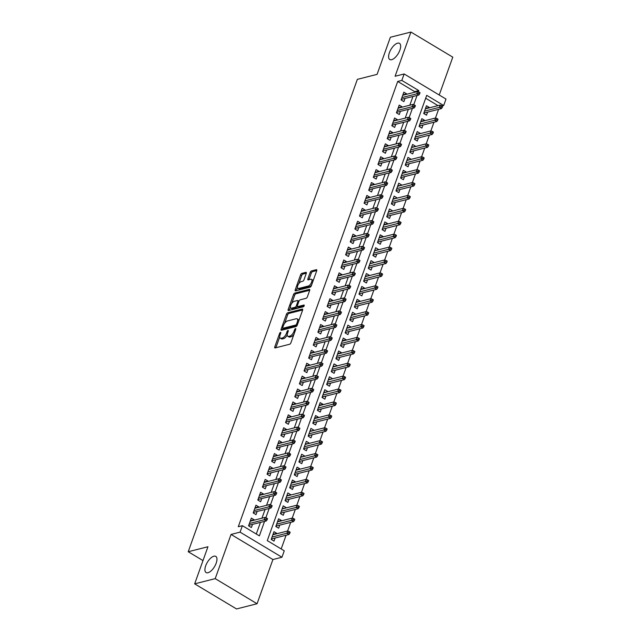 <?xml version="1.0" encoding="UTF-8"?>
<svg xmlns="http://www.w3.org/2000/svg" width="641" height="641" viewBox="0 0 641 641"><rect width="100%" height="100%" fill="white"/><g stroke="black" fill="none" stroke-linecap="round" stroke-linejoin="round"><path stroke-width="0.96" d="M280.494 332.375A1.01 0.449 -59.1 0 0 279.612 333.408L274.789 346.861A1.442 0.641 -59.1 0 0 274.853 347.903A1.442 0.641 -59.1 0 0 275.141 347.927L289.668 344.249A1.442 0.641 -59.1 0 0 290.926 342.775L295.749 329.314A1.01 0.449 -59.1 0 0 295.701 328.593A1.01 0.449 -59.1 0 0 295.501 328.569A1.01 0.449 -59.1 0 0 294.62 329.602L293.995 331.341A4.623 2.059 -59.1 0 1 289.964 336.052L288.754 336.357A4.623 2.059 -59.1 0 1 287.825 336.269A4.623 2.059 -59.1 0 1 287.617 332.959L288.242 331.213A1.01 0.449 -59.1 0 0 288.202 330.492A1.01 0.449 -59.1 0 0 287.993 330.476A1.01 0.449 -59.1 0 0 287.112 331.501L286.495 333.248A4.623 2.059 -59.1 0 1 282.457 337.951L281.247 338.264A4.623 2.059 -59.1 0 1 280.317 338.176A4.623 2.059 -59.1 0 1 280.117 334.858L280.742 333.12A1.01 0.449 -59.1 0 0 280.694 332.391A1.01 0.449 -59.1 0 0 280.494 332.375M391.675 59.693A9.431 4.191 -59.1 0 0 399.159 51.857A9.431 4.191 -59.1 0 0 399.479 43.348A9.431 4.191 -59.1 0 0 397.588 43.171A9.431 4.191 -59.1 0 0 390.105 51.016A9.431 4.191 -59.1 0 0 389.784 59.517A9.431 4.191 -59.1 0 0 391.675 59.693M207.988 572.725A9.431 4.191 -59.1 0 0 215.472 564.881A9.431 4.191 -59.1 0 0 215.793 556.38A9.431 4.191 -59.1 0 0 213.902 556.204A9.431 4.191 -59.1 0 0 206.418 564.04A9.431 4.191 -59.1 0 0 206.098 572.549A9.431 4.191 -59.1 0 0 207.988 572.725M306.27 273.403A1.442 0.641 -59.1 0 0 306.206 272.369A1.442 0.641 -59.1 0 0 305.917 272.337L301.839 273.37A1.442 0.641 -59.1 0 0 300.581 274.845L295.229 289.796A1.442 0.641 -59.1 0 0 295.293 290.83A1.442 0.641 -59.1 0 0 295.581 290.854L310.1 287.176A1.442 0.641 -59.1 0 0 311.366 285.702L316.718 270.75A1.442 0.641 -59.1 0 0 316.654 269.717A1.442 0.641 -59.1 0 0 316.366 269.693L311.438 270.943A1.442 0.641 -59.1 0 0 310.18 272.409L307.888 278.811A1.442 0.641 -59.1 0 0 307.952 279.845A1.442 0.641 -59.1 0 0 308.241 279.869L310.685 279.252A3.87 1.723 -59.1 0 1 311.462 279.324A3.87 1.723 -59.1 0 1 311.326 282.817A3.87 1.723 -59.1 0 1 308.257 286.03L298.698 288.45A3.87 1.723 -59.1 0 1 297.921 288.378A3.87 1.723 -59.1 0 1 298.049 284.892A3.87 1.723 -59.1 0 1 301.126 281.679L302.712 281.271A1.442 0.641 -59.1 0 0 303.978 279.796L306.27 273.403M414.447 92.296L414.687 91.631L397.708 81.455L401.819 80.413L404.134 73.963L446 99.067L443.684 105.517L426.714 95.341L267.281 540.611L284.259 550.795L281.944 557.245L240.079 532.142L242.394 525.684L259.365 535.868L264.541 521.397M194.664 583.847L215.208 578.639L257.073 603.742L236.529 608.95L194.664 583.847L207.948 546.741L188.222 551.741L357.349 79.364L377.084 74.364L390.369 37.258L410.921 32.05L395.088 76.255L404.134 73.963M257.073 603.742L272.906 559.537L231.04 534.434L215.208 578.639M231.04 534.434L240.079 532.142M397.708 81.455L238.284 526.726L242.394 525.684M287.729 312.776A1.442 0.641 -59.1 0 0 286.471 314.242L281.119 329.194A1.442 0.641 -59.1 0 0 281.183 330.227A1.442 0.641 -59.1 0 0 281.471 330.251L295.998 326.573A1.442 0.641 -59.1 0 0 297.256 325.099L302.608 310.156A1.442 0.641 -59.1 0 0 302.544 309.114A1.442 0.641 -59.1 0 0 302.256 309.09L287.729 312.776L288.867 313.449A1.442 0.641 -59.1 0 0 287.601 314.923L284.548 323.457M288.17 309.491L293.522 294.548A1.442 0.641 -59.1 0 1 294.788 293.073L309.307 289.387A1.442 0.641 -59.1 0 1 309.603 289.42A1.442 0.641 -59.1 0 1 309.659 290.453L307.376 296.855A1.442 0.641 -59.1 0 1 306.11 298.321L300.22 299.812A1.442 0.641 -59.1 0 0 298.962 301.286L297.44 305.533A1.442 0.641 -59.1 0 0 297.504 306.566A1.442 0.641 -59.1 0 0 297.793 306.59L303.93 305.036A1.01 0.449 -59.1 0 1 304.13 305.06A1.01 0.449 -59.1 0 1 304.098 305.973A1.01 0.449 -59.1 0 1 303.289 306.815L288.522 310.556A1.442 0.641 -59.1 0 1 288.234 310.524A1.442 0.641 -59.1 0 1 288.17 309.491L289.307 310.172L290.421 307.047M439.229 95.004L452.778 57.153L410.921 32.05M429.141 107.88L429.294 107.448L425.512 108.409M429.294 107.448L426.465 105.757L423.693 113.497L426.521 115.196L427.627 112.111M424.518 120.788L424.671 120.356L420.897 121.317M424.671 120.356L421.842 118.657L419.07 126.405L421.898 128.104L423.004 125.019M419.895 133.689L416.273 134.217M420.047 133.264L417.219 131.565L414.447 139.313L417.275 141.004L418.381 137.927M415.28 146.597L411.65 147.126M415.432 146.172L412.604 144.473L409.831 152.213L412.66 153.912L413.757 150.835M410.657 159.505L407.027 160.034M410.809 159.08L407.98 157.382L405.208 165.122L408.037 166.82L409.142 163.735M406.033 172.413L406.186 171.98L402.412 172.942M406.186 171.98L403.357 170.29L400.585 178.03L403.413 179.728L404.519 176.644M401.41 185.313L397.789 185.85M401.57 184.888L398.734 183.19L395.962 190.938L398.79 192.637L399.896 189.552M396.795 198.221L393.165 198.75M396.947 197.797L394.119 196.098L391.347 203.846L394.175 205.537L395.273 202.46M392.172 211.129L388.542 211.658M392.324 210.705L389.496 209.006L386.723 216.746L389.552 218.445L390.657 215.36M387.549 224.038L387.701 223.605L383.927 224.566M387.701 223.605L384.872 221.914L382.1 229.654L384.929 231.353L386.034 228.268M382.925 236.946L383.086 236.513L379.304 237.474M383.086 236.513L380.249 234.822L377.477 242.562L380.305 244.261L381.411 241.176M378.31 249.846L374.681 250.383M378.462 249.421L375.634 247.722L372.862 255.471L375.69 257.161L376.788 254.084M373.687 262.754L370.057 263.283M373.839 262.329L371.011 260.631L368.238 268.379L371.067 270.069L372.173 266.993M369.064 275.662L365.442 276.191M369.216 275.237L366.388 273.539L363.615 281.279L366.444 282.977L367.549 279.893M364.441 288.57L364.601 288.138L360.819 289.099M364.601 288.138L361.772 286.447L358.992 294.187L361.828 295.886L362.926 292.801M359.825 301.478L359.978 301.046L356.196 302.007M359.978 301.046L357.149 299.347L354.377 307.095L357.205 308.794L358.303 305.709M355.202 314.378L351.572 314.907M355.354 313.954L352.526 312.255L349.754 320.003L352.582 321.694L353.688 318.617M350.579 327.287L346.957 327.815M350.731 326.862L347.903 325.163L345.13 332.903L347.959 334.602L349.065 331.525M345.956 340.195L346.116 339.762L342.334 340.724M346.116 339.762L343.288 338.071L340.507 345.811L343.344 347.51L344.441 344.425M341.341 353.103L341.493 352.67L337.711 353.632M341.493 352.67L338.664 350.98L335.892 358.72L338.72 360.418L339.818 357.333M336.717 366.003L333.088 366.54M336.87 365.578L334.041 363.88L331.269 371.628L334.097 373.326L335.203 370.242M332.094 378.911L328.472 379.44M332.246 378.486L329.418 376.788L326.646 384.536L329.474 386.227L330.58 383.15M327.471 391.819L323.849 392.348M327.631 391.395L324.803 389.696L322.03 397.436L324.859 399.135L325.957 396.05M322.856 404.727L323.008 404.295L319.226 405.256M323.008 404.295L320.18 402.604L317.407 410.344L320.236 412.043L321.341 408.958M318.232 417.636L318.385 417.203L314.603 418.164M318.385 417.203L315.556 415.512L312.784 423.252L315.612 424.951L316.718 421.866M313.609 430.536L309.988 431.072M313.761 430.111L310.933 428.412L308.161 436.16L310.989 437.851L312.095 434.774M308.986 443.444L305.364 443.973M309.146 443.019L306.318 441.32L303.546 449.069L306.374 450.759L307.472 447.682M304.371 456.352L300.741 456.881M304.523 455.927L301.695 454.229L298.922 461.969L301.751 463.667L302.856 460.583M299.748 469.26L299.9 468.827L296.118 469.789M299.9 468.827L297.071 467.137L294.299 474.877L297.128 476.575L298.233 473.491M295.124 482.168L295.277 481.736L291.503 482.697M295.277 481.736L292.448 480.037L289.676 487.785L292.504 489.484L293.61 486.399M290.509 495.068L286.88 495.597M290.661 494.644L287.833 492.945L285.061 500.693L287.889 502.384L288.987 499.307M285.886 507.976L282.256 508.505M286.038 507.552L283.21 505.853L280.438 513.593L283.266 515.292L284.372 512.215M281.263 520.885L281.415 520.452L277.641 521.413M281.415 520.452L278.587 518.761L275.814 526.501L278.643 528.2L279.748 525.115M254.012 520.22L254.165 519.795L251.336 518.096L248.564 525.836L251.392 527.535L252.498 524.458M258.635 507.311L258.788 506.887L255.959 505.188L253.187 512.936L256.015 514.627L257.121 511.55M263.251 494.411L263.411 493.979L260.583 492.28L257.81 500.028L260.639 501.727L261.736 498.642M267.874 481.503L268.026 481.07L265.198 479.38L262.425 487.12L265.254 488.819L266.36 485.734M272.497 468.595L272.649 468.17L269.821 466.472L267.049 474.212L269.877 475.91L270.983 472.826M277.12 455.687L277.273 455.262L274.444 453.564L271.672 461.312L274.5 463.002L275.606 459.926M281.736 442.779L281.896 442.354L279.067 440.655L276.287 448.404L279.123 450.094L280.221 447.017M286.359 429.879L286.511 429.446L283.683 427.747L280.91 435.495L283.739 437.194L284.844 434.109M290.982 416.971L291.134 416.538L288.306 414.847L285.533 422.587L288.362 424.286L289.468 421.201M295.605 404.062L295.757 403.638L292.929 401.939L290.157 409.679L292.985 411.378L294.083 408.293M300.22 391.154L300.381 390.73L297.552 389.031L294.772 396.779L297.608 398.47L298.706 395.393M304.844 378.246L304.996 377.821L302.167 376.123L299.395 383.871L302.223 385.57L303.329 382.485M309.467 365.346L309.619 364.913L306.791 363.223L304.018 370.963L306.847 372.661L307.952 369.577M314.09 352.438L314.242 352.005L311.414 350.315L308.642 358.055L311.47 359.753L312.568 356.668M318.705 339.53L318.865 339.105L316.029 337.406L313.257 345.146L316.085 346.845L317.191 343.768M323.328 326.622L323.481 326.197L320.652 324.498L317.88 332.246L320.708 333.937L321.814 330.86M327.952 313.721L328.104 313.289L325.275 311.59L322.503 319.338L325.332 321.037L326.437 317.952M332.575 300.813L332.727 300.381L329.899 298.69L327.126 306.43L329.955 308.129L331.052 305.044M337.19 287.905L337.35 287.48L334.514 285.782L331.742 293.522L334.57 295.221L335.676 292.136M341.813 274.997L341.965 274.572L339.137 272.874L336.365 280.622L339.193 282.312L340.299 279.236M346.436 262.089L346.589 261.664L343.76 259.966L340.988 267.714L343.816 269.404L344.922 266.327M351.06 249.189L351.212 248.756L348.384 247.065L345.611 254.806L348.44 256.504L349.537 253.419M355.675 236.281L355.827 235.848L352.999 234.157L350.226 241.897L353.055 243.596L354.161 240.511M360.298 223.372L360.45 222.948L357.622 221.249L354.85 228.989L357.678 230.688L358.784 227.603M364.921 210.464L365.074 210.04L362.245 208.341L359.473 216.089L362.301 217.78L363.407 214.703M369.545 197.556L369.697 197.132L366.868 195.433L364.096 203.181L366.924 204.88L368.022 201.795M374.16 184.656L374.312 184.223L371.484 182.533L368.711 190.273L371.54 191.971L372.645 188.887M378.783 171.748L378.935 171.315L376.107 169.625L373.334 177.365L376.163 179.063L377.269 175.979M383.406 158.84L383.558 158.415L380.73 156.716L377.958 164.457L380.786 166.155L381.892 163.078M388.029 145.932L388.182 145.507L385.353 143.808L382.581 151.556L385.409 153.247L386.507 150.17M392.645 133.032L392.797 132.599L389.968 130.9L387.196 138.648L390.024 140.347L391.13 137.262M397.268 120.123L397.42 119.691L394.592 118L391.819 125.74L394.648 127.439L395.753 124.354M401.891 107.215L402.043 106.791L399.215 105.092L396.442 112.832L399.271 114.531L400.377 111.446M256.288 534.017L260.43 522.439M261.945 518.208L265.054 509.539M266.568 505.3L269.677 496.631M271.191 492.392L274.292 483.723M275.814 479.492L278.915 470.815M280.429 466.584L283.538 457.914M285.053 453.676L288.162 445.006M289.676 440.768L292.777 432.098M294.299 427.868L297.4 419.19M298.914 414.959L302.023 406.282M303.538 402.051L306.646 393.382M308.161 389.143L311.262 380.474M312.784 376.235L315.885 367.565M317.399 363.335L320.508 354.657M322.022 350.427L325.131 341.749M326.646 337.519L329.746 328.849M331.269 324.61L334.37 315.941M335.884 311.702L338.993 303.033M340.507 298.802L343.616 290.125M345.13 285.894L348.231 277.224M349.754 272.986L352.854 264.316M354.369 260.078L357.478 251.408M358.992 247.178L362.101 238.5M363.615 234.269L366.716 225.592M368.238 221.361L371.339 212.692M372.854 208.453L375.963 199.784M377.477 195.545L380.586 186.876M382.1 182.645L385.201 173.967M386.723 169.737L389.824 161.059M391.339 156.829L394.447 148.159M395.962 143.921L399.071 135.251M400.585 131.012L403.686 122.343M405.208 118.112L408.309 109.435M409.823 105.204L412.932 96.535M406.514 94.307L406.666 93.882L403.838 92.184L401.066 99.932L403.894 101.623L404.992 98.546M281.183 548.944L286.086 535.243M287.601 531.012L290.71 522.343M292.224 518.104L295.325 509.435M296.847 505.196L299.948 496.527M301.462 492.296L304.571 483.618M306.086 479.388L309.194 470.71M310.709 466.48L313.81 457.81M315.332 453.572L318.433 444.902M319.947 440.663L323.056 431.994M324.57 427.763L327.679 419.086M329.194 414.855L332.294 406.186M333.809 401.947L336.918 393.278M338.432 389.039L341.541 380.369M343.055 376.139L346.164 367.461M347.678 363.231L350.779 354.553M352.294 350.323L355.402 341.653M356.917 337.414L360.026 328.745M361.54 324.506L364.641 315.837M366.163 311.606L369.264 302.929M370.778 298.698L373.887 290.02M375.402 285.79L378.51 277.12M380.025 272.882L383.126 264.212M384.648 259.974L387.749 251.304M389.263 247.073L392.372 238.396M393.886 234.165L396.995 225.496M398.51 221.257L401.611 212.588M403.133 208.349L406.234 199.68M407.748 195.449L410.857 186.771M412.371 182.541L415.48 173.863M416.995 169.633L420.095 160.963M421.618 156.725L424.719 148.055M426.233 143.816L429.342 135.147M430.856 130.916L433.965 122.239M435.479 118.008L438.58 109.339M438.019 105.629L425.68 98.225M276.64 533.793L276.792 533.36L273.963 531.669L271.191 539.41L274.019 541.108L275.125 538.023M188.222 551.741L202.989 560.595M442.082 105.925L443.684 105.517M272.906 559.537L281.944 557.245M418.357 91.815L418.797 90.589L401.819 80.413M265.855 517.728L269.164 508.497M270.478 504.82L273.787 495.589M275.101 491.911L278.402 482.681M279.724 479.003L283.026 469.773M284.34 466.103L287.649 456.873M288.963 453.195L292.272 443.965M293.586 440.287L296.887 431.056M298.209 427.379L301.51 418.148M302.824 414.471L306.134 405.24M307.448 401.57L310.757 392.34M312.071 388.662L315.372 379.432M316.694 375.754L319.995 366.524M321.309 362.846L324.618 353.616M325.932 349.938L329.242 340.708M330.556 337.038L333.857 327.807M335.179 324.13L338.48 314.899M339.794 311.222L343.103 301.991M344.417 298.313L347.726 289.083M349.041 285.413L352.342 276.183M353.664 272.505L356.965 263.275M358.279 259.597L361.588 250.367M362.902 246.689L366.211 237.458M367.525 233.781L370.827 224.55M372.149 220.881L375.45 211.65M376.764 207.972L380.073 198.742M381.387 195.064L384.696 185.834M386.01 182.156L389.311 172.926M390.633 169.248L393.935 160.018M395.249 156.348L398.558 147.118M399.872 143.44L403.181 134.209M404.495 130.532L407.796 121.301M409.118 117.624L412.419 108.393M413.733 104.723L417.043 95.493M414.687 91.631L418.797 90.589M276.792 533.36L273.018 534.322M254.165 519.795L250.383 520.748M258.788 506.887L255.006 507.84M263.411 493.979L259.629 494.94M268.026 481.07L264.252 482.032M272.649 468.17L268.867 469.124M277.273 455.262L273.491 456.216M281.896 442.354L278.114 443.316M286.511 429.446L282.737 430.407M291.134 416.538L287.352 417.499M295.757 403.638L291.976 404.591M300.381 390.73L296.599 391.683M304.996 377.821L301.222 378.783M309.619 364.913L305.837 365.875M314.242 352.005L310.46 352.967M318.865 339.105L315.084 340.059M323.481 326.197L319.707 327.15M328.104 313.289L324.322 314.25M332.727 300.381L328.945 301.342M337.35 287.48L333.568 288.434M341.965 274.572L338.192 275.526M346.589 261.664L342.807 262.626M351.212 248.756L347.43 249.718M355.827 235.848L352.053 236.809M360.45 222.948L356.676 223.901M365.074 210.04L361.292 210.993M369.697 197.132L365.915 198.093M374.312 184.223L370.538 185.185M378.935 171.315L375.161 172.277M383.558 158.415L379.776 159.369M388.182 145.507L384.4 146.46M392.797 132.599L389.023 133.56M397.42 119.691L393.646 120.652M402.043 106.791L398.261 107.744M406.666 93.882L402.885 94.836M280.317 338.176L281.447 338.849A4.623 2.059 -59.1 0 0 282.377 338.937L281.247 338.264M287.24 334.826A4.623 2.059 -59.1 0 1 283.586 338.632L282.377 338.937M287.825 336.269L288.955 336.95A4.623 2.059 -59.1 0 0 289.884 337.038L288.754 336.357M293.987 334.241A4.623 2.059 -59.1 0 1 291.094 336.733L289.884 337.038M279.74 336.886L275.926 347.542A1.442 0.641 -59.1 0 0 275.862 347.743M302.672 309.948L288.867 313.449M282.825 328.256L282.248 329.875A1.442 0.641 -59.1 0 0 282.184 330.075M282.745 327.511A1.01 0.449 -59.1 0 0 282.793 328.24A1.01 0.449 -59.1 0 0 282.993 328.256L295.741 325.027A1.01 0.449 -59.1 0 0 296.623 323.993L297.28 322.159A4.623 2.059 -59.1 0 0 297.079 318.841A4.623 2.059 -59.1 0 0 296.15 318.761L287.44 320.965A4.623 2.059 -59.1 0 0 283.402 325.676L282.745 327.511M283.811 328.745A1.01 0.449 -59.1 0 0 283.923 328.913A1.01 0.449 -59.1 0 0 284.123 328.937L282.993 328.256M296.983 325.66A1.01 0.449 -59.1 0 1 296.871 325.7L284.123 328.937M298.794 320.812A4.623 2.059 -59.1 0 0 298.209 319.522L297.079 318.841M291.735 303.385L294.66 295.221L293.522 294.548M309.723 290.253L295.918 293.754A1.442 0.641 -59.1 0 0 294.66 295.221M297.504 306.566L298.634 307.247A1.442 0.641 -59.1 0 0 298.922 307.271L304.098 305.957M294.107 301.366A3.87 1.723 -59.1 0 0 291.038 304.579A3.87 1.723 -59.1 0 0 290.91 308.073A3.87 1.723 -59.1 0 0 291.679 308.145L295.052 307.287A1.442 0.641 -59.1 0 0 296.31 305.821L297.833 301.574A1.442 0.641 -59.1 0 0 297.769 300.541A1.442 0.641 -59.1 0 0 297.48 300.509L294.107 301.366M290.91 308.073L292.04 308.746A3.87 1.723 -59.1 0 0 292.817 308.818L291.679 308.145M297.44 306.51A1.442 0.641 -59.1 0 1 296.182 307.968L292.817 308.818M298.962 301.27A1.442 0.641 -59.1 0 0 298.898 301.214L297.769 300.541M297.921 288.378L299.051 289.059A3.87 1.723 -59.1 0 0 299.828 289.131L298.698 288.45M311.686 284.796A3.87 1.723 -59.1 0 1 309.387 286.711L299.828 289.131M313.064 280.942A3.87 1.723 -59.1 0 0 312.592 280.005L311.462 279.324M316.782 270.55L312.576 271.616A1.442 0.641 -59.1 0 0 311.31 273.09L309.018 279.484A1.442 0.641 -59.1 0 0 308.962 279.692M297.44 287.44L296.358 290.469A1.442 0.641 -59.1 0 0 296.294 290.677M306.326 273.202L302.969 274.052A1.442 0.641 -59.1 0 0 301.711 275.526L298.818 283.586M271.752 538.881L271.504 539.594M289.7 533.472L290.165 532.182L289.035 531.501L288.57 532.799L289.7 533.472L288.899 534.53L286.864 533.312L287.697 530.988L272.866 534.746M288.57 532.799L272.032 537.07M271.391 538.865L271.472 539.578M288.899 534.53L271.512 538.937M287.697 530.988L289.035 531.501M248.868 526.021L249.125 525.308M248.756 525.291L266.271 520.965L264.236 519.739L249.405 523.505M265.943 519.226L267.073 519.907L267.529 518.617L266.4 517.936L265.943 519.226L264.236 519.739L265.062 517.415L250.23 521.181M266.271 520.965L267.073 519.907M266.4 517.936L265.062 517.415M248.836 526.005L248.884 525.372M276.375 525.973L276.119 526.686M294.323 520.564L294.788 519.274L293.65 518.601L293.193 519.891L294.323 520.564L293.522 521.63L291.487 520.404L292.32 518.08L277.481 521.838M293.193 519.891L276.656 524.162M276.007 525.957L276.095 526.67M293.522 521.63L276.135 526.037M292.32 518.08L293.65 518.601M280.998 513.064L280.742 513.778M298.946 507.664L299.403 506.374L298.273 505.693L297.809 506.983L298.946 507.664L298.145 508.722L296.102 507.496L296.935 505.172L282.104 508.938M297.809 506.983L281.271 511.262M280.63 513.048L280.71 513.762M298.145 508.722L280.758 513.129M296.935 505.172L298.273 505.693M285.622 500.156L285.365 500.877M303.562 494.756L304.026 493.466L302.897 492.785L302.432 494.075L303.562 494.756L302.76 495.813L300.725 494.596L301.558 492.272L286.727 496.03M302.432 494.075L285.894 498.353M285.253 500.148L285.333 500.853M302.76 495.813L285.381 500.22M301.558 492.272L302.897 492.785M290.237 487.256L289.98 487.969L289.876 487.24M308.185 481.848L308.65 480.558L307.52 479.877L307.055 481.167L308.185 481.848L307.384 482.905L305.348 481.687L306.182 479.364L291.351 483.122M307.055 481.167L290.517 485.445M307.384 482.905L289.996 487.312M306.182 479.364L307.52 479.877M253.491 513.12L253.748 512.399M253.379 512.391L270.895 508.057L268.851 506.839L254.02 510.597M270.558 506.318L271.696 506.999L272.153 505.709L271.023 505.028L270.558 506.318L268.851 506.839L269.685 504.515L254.854 508.273M270.895 508.057L271.696 506.999M271.023 505.028L269.685 504.515M253.459 513.096L253.507 512.463M258.115 500.212L258.371 499.499M258.002 499.483L275.51 495.148L273.475 493.931L258.644 497.688M275.181 493.41L276.311 494.091L276.776 492.801L275.646 492.12L275.181 493.41L273.475 493.931L274.308 491.607L259.477 495.365M275.51 495.148L276.311 494.091M275.646 492.12L274.308 491.607M258.083 500.196L258.131 499.555M262.73 487.304L262.986 486.591M262.626 486.575L280.133 482.24L278.098 481.022L263.267 484.78M279.805 480.51L280.934 481.183L281.399 479.893L280.269 479.22L279.805 480.51L278.098 481.022L278.931 478.699L264.1 482.457M280.133 482.24L280.934 481.183M280.269 479.22L278.931 478.699M262.706 487.288L262.746 486.647M267.241 473.667L267.321 474.38L267.609 473.683M267.369 473.747L284.756 469.34L282.721 468.114L267.89 471.872M284.428 467.601L285.557 468.283L286.014 466.985L284.884 466.311L284.428 467.601L282.721 468.114L283.546 465.791L268.715 469.549M284.756 469.34L285.557 468.283M284.884 466.311L283.546 465.791M294.86 474.348L294.604 475.061M312.808 468.94L313.273 467.65L312.135 466.977L311.678 468.267L312.808 468.94L312.007 469.997L309.972 468.779L310.805 466.456L295.966 470.214M311.678 468.267L295.14 472.537M294.491 474.332L294.572 475.045M312.007 469.997L294.62 474.404M310.805 466.456L312.135 466.977M271.976 461.488L272.233 460.775M271.864 460.759L289.379 456.432L287.336 455.206L272.505 458.972M289.043 454.693L290.181 455.374L290.637 454.084L289.508 453.403L289.043 454.693L287.336 455.206L288.17 452.883L273.338 456.648M289.379 456.432L290.181 455.374M289.508 453.403L288.17 452.883M271.944 461.472L271.992 460.839M299.483 461.44L299.227 462.153M317.431 456.039L317.888 454.741L316.758 454.068L316.293 455.358L317.431 456.039L316.63 457.097L314.587 455.871L315.42 453.548L300.589 457.313M316.293 455.358L299.756 459.629M299.115 461.424L299.195 462.137M316.63 457.097L299.243 461.504M315.42 453.548L316.758 454.068M276.6 448.588L276.856 447.867M276.487 447.859L293.995 443.524L291.959 442.306L277.128 446.064M293.666 441.785L294.796 442.466L295.261 441.176L294.131 440.495L293.666 441.785L291.959 442.306L292.793 439.982L277.962 443.74M293.995 443.524L294.796 442.466M294.131 440.495L292.793 439.982M276.567 448.564L276.608 447.931M304.106 448.532L303.85 449.245M322.046 443.131L322.511 441.841L321.381 441.16L320.917 442.45L322.046 443.131L321.245 444.189L319.21 442.963L320.043 440.647L305.212 444.405M320.917 442.45L304.379 446.729M303.738 448.516L303.818 449.229M321.245 444.189L303.866 448.596M320.043 440.647L321.381 441.16M281.111 434.951L281.191 435.664L281.471 434.967M281.231 435.023L298.618 430.616L296.583 429.398L281.752 433.156M298.289 428.877L299.419 429.558L299.884 428.268L298.746 427.587L298.289 428.877L296.583 429.398L297.416 427.074L282.585 430.832M298.618 430.616L299.419 429.558M298.746 427.587L297.416 427.074M308.722 435.624L308.465 436.345M326.67 430.223L327.134 428.933L326.005 428.252L325.54 429.542L326.67 430.223L325.868 431.281L323.833 430.063L324.666 427.739L309.835 431.497M325.54 429.542L309.002 433.821M308.361 435.616L308.441 436.321M325.868 431.281L308.481 435.688M324.666 427.739L326.005 428.252M285.838 422.772L286.094 422.058M285.726 422.042L303.241 417.708L301.206 416.49L286.367 420.248M302.913 415.977L304.042 416.65L304.499 415.36L303.369 414.687L302.913 415.977L301.206 416.49L302.031 414.166L287.2 417.924M303.241 417.708L304.042 416.65M303.369 414.687L302.031 414.166M285.806 422.756L285.854 422.115M313.345 422.723L313.088 423.437M331.293 417.315L331.75 416.025L330.62 415.344L330.163 416.642L331.293 417.315L330.492 418.373L328.456 417.155L329.282 414.831L314.451 418.589M330.163 416.642L313.625 420.913M312.976 422.707L313.056 423.421M330.492 418.373L313.104 422.78M329.282 414.831L330.62 415.344M290.461 409.863L290.718 409.15M290.349 409.134L307.864 404.808L305.821 403.582L290.99 407.347M307.528 403.069L308.666 403.75L309.122 402.46L307.992 401.779L307.528 403.069L305.821 403.582L306.654 401.258L291.823 405.024M307.864 404.808L308.666 403.75M307.992 401.779L306.654 401.258M290.429 409.847L290.477 409.214M317.968 409.815L317.712 410.528L317.599 409.799M335.916 404.407L336.373 403.117L335.243 402.444L334.778 403.734L335.916 404.407L335.115 405.473L333.072 404.247L333.905 401.923L319.074 405.681M334.778 403.734L318.24 408.005M335.115 405.473L317.728 409.879M333.905 401.923L335.243 402.444M295.084 396.963L295.341 396.242M294.972 396.234L312.479 391.899L310.444 390.673L295.613 394.439M312.151 390.161L313.281 390.842L313.745 389.552L312.616 388.871L312.151 390.161L310.444 390.673L311.278 388.358L296.446 392.116M312.479 391.899L313.281 390.842M312.616 388.871L311.278 388.358M295.052 396.939L295.092 396.306M322.591 396.907L322.335 397.62M340.531 391.507L340.996 390.217L339.866 389.536L339.401 390.826L340.531 391.507L339.73 392.564L337.695 391.339L338.528 389.015L323.697 392.781M339.401 390.826L322.864 395.104M322.223 396.891L322.303 397.604M339.73 392.564L322.351 396.971M338.528 389.015L339.866 389.536M299.7 384.055L299.956 383.334M299.595 383.326L317.103 378.991L315.068 377.773L300.236 381.531M316.774 377.253L317.904 377.934L318.369 376.644L317.231 375.963L316.774 377.253L315.068 377.773L315.901 375.45L301.07 379.208M317.103 378.991L317.904 377.934M317.231 375.963L315.901 375.45M299.676 384.031L299.716 383.398M327.206 383.999L326.95 384.72M345.154 378.599L345.619 377.309L344.489 376.628L344.025 377.918L345.154 378.599L344.353 379.656L342.318 378.438L343.151 376.115L328.32 379.873M344.025 377.918L327.487 382.196M326.846 383.991L326.926 384.696M344.353 379.656L326.966 384.063M343.151 376.115L344.489 376.628M304.323 371.147L304.579 370.434M304.211 370.418L321.726 366.083L319.691 364.865L304.852 368.623M321.397 364.352L322.527 365.025L322.984 363.735L321.854 363.054L321.397 364.352L319.691 364.865L320.516 362.542L305.685 366.299M321.726 366.083L322.527 365.025M321.854 363.054L320.516 362.542M304.291 371.131L304.339 370.49M331.83 371.099L331.573 371.812M349.778 365.69L350.234 364.4L349.105 363.719L348.648 365.009L349.778 365.69L348.976 366.748L346.941 365.53L347.767 363.207L332.935 366.964M348.648 365.009L332.11 369.288M331.461 371.083L331.541 371.788M348.976 366.748L331.589 371.155M347.767 363.207L349.105 363.719M308.946 358.239L309.202 357.526M308.834 357.51L326.349 353.183L324.306 351.957L309.475 355.715M326.013 351.444L327.142 352.117L327.607 350.827L326.477 350.154L326.013 351.444L324.306 351.957L325.139 349.633L310.308 353.391M326.349 353.183L327.142 352.117M326.477 350.154L325.139 349.633M308.914 358.223L308.962 357.59M336.453 358.191L336.196 358.904M354.401 352.782L354.858 351.492L353.728 350.819L353.263 352.109L354.401 352.782L353.6 353.84L351.556 352.622L352.39 350.298L337.559 354.056M353.263 352.109L336.725 356.38M336.084 358.175L336.164 358.888M353.6 353.84L336.213 358.247M352.39 350.298L353.728 350.819M313.569 345.331L313.826 344.618M313.457 344.602L330.964 340.275L328.929 339.049L314.098 342.815M330.636 338.536L331.766 339.217L332.23 337.927L331.101 337.246L330.636 338.536L328.929 339.049L329.762 336.725L314.931 340.491M330.964 340.275L331.766 339.217M331.101 337.246L329.762 336.725M313.537 345.315L313.577 344.682M341.076 345.283L340.82 345.996M359.016 339.874L359.481 338.584L358.351 337.911L357.886 339.201L359.016 339.874L358.215 340.94L356.18 339.714L357.013 337.39L342.182 341.148M357.886 339.201L341.349 343.472M340.708 345.267L340.788 345.98M358.215 340.94L340.828 345.347M357.013 337.39L358.351 337.911M318.184 332.431L318.441 331.709M318.08 331.701L335.588 327.367L333.552 326.149L318.721 329.907M335.259 325.628L336.389 326.309L336.854 325.019L335.716 324.338L335.259 325.628L333.552 326.149L334.386 323.825L319.555 327.583M335.588 327.367L336.389 326.309M335.716 324.338L334.386 323.825M318.16 332.407L318.2 331.774M345.691 332.375L345.435 333.088L345.331 332.358M363.639 326.974L364.104 325.684L362.966 325.003L362.51 326.293L363.639 326.974L362.838 328.032L360.803 326.806L361.636 324.482L346.805 328.248M362.51 326.293L345.972 330.572M362.838 328.032L345.451 332.439M361.636 324.482L362.966 325.003M322.808 319.522L323.064 318.809M322.695 318.793L340.211 314.459L338.176 313.241L323.336 316.999M339.882 312.72L341.012 313.401L341.469 312.111L340.339 311.43L339.882 312.72L338.176 313.241L339.001 310.917L324.17 314.675M340.211 314.459L341.012 313.401M340.339 311.43L339.001 310.917M322.776 319.506L322.824 318.865M350.315 319.466L350.058 320.188M368.263 314.066L368.719 312.776L367.589 312.095L367.133 313.385L368.263 314.066L367.461 315.124L365.426 313.906L366.251 311.582L351.42 315.34M367.133 313.385L350.587 317.664M349.946 319.458L350.026 320.163M367.461 315.124L350.074 319.53M366.251 311.582L367.589 312.095M327.431 306.614L327.687 305.901M327.319 305.885L344.834 301.55L342.791 300.333L327.96 304.09M344.497 299.82L345.627 300.493L346.092 299.203L344.962 298.53L344.497 299.82L342.791 300.333L343.624 298.009L328.793 301.767M344.834 301.55L345.627 300.493M344.962 298.53L343.624 298.009M327.399 306.598L327.447 305.957M354.938 306.566L354.681 307.279M372.886 301.158L373.342 299.868L372.213 299.187L371.748 300.477L372.886 301.158L372.084 302.215L370.041 300.998L370.875 298.674L356.043 302.432M371.748 300.477L355.21 304.755M354.569 306.55L354.649 307.263M372.084 302.215L354.697 306.622M370.875 298.674L372.213 299.187M331.942 292.977L332.022 293.69L332.31 292.993M332.062 293.057L349.449 288.65L347.414 287.424L332.583 291.182M349.121 286.912L350.25 287.593L350.715 286.295L349.585 285.622L349.121 286.912L347.414 287.424L348.247 285.101L333.416 288.859M349.449 288.65L350.25 287.593M349.585 285.622L348.247 285.101M359.561 293.658L359.305 294.371M377.501 288.25L377.966 286.96L376.836 286.287L376.371 287.577L377.501 288.25L376.7 289.307L374.665 288.089L375.498 285.766L360.667 289.524M376.371 287.577L359.833 291.847M359.192 293.642L359.272 294.355M376.7 289.307L359.313 293.714M375.498 285.766L376.836 286.287M336.669 280.798L336.926 280.085M336.565 280.069L354.072 275.742L352.037 274.516L337.206 278.282M353.744 274.003L354.874 274.685L355.338 273.395L354.201 272.713L353.744 274.003L352.037 274.516L352.87 272.193L338.031 275.959M354.072 275.742L354.874 274.685M354.201 272.713L352.87 272.193M336.645 280.782L336.685 280.149M364.176 280.75L363.92 281.463M382.124 275.35L382.589 274.052L381.451 273.378L380.994 274.668L382.124 275.35L381.323 276.407L379.288 275.181L380.121 272.858L365.29 276.624M380.994 274.668L364.457 278.939M363.816 280.734L363.896 281.447M381.323 276.407L363.936 280.814M380.121 272.858L381.451 273.378M341.292 267.898L341.549 267.177M341.18 267.169L358.696 262.834L356.66 261.616L341.821 265.374M358.359 261.095L359.497 261.776L359.954 260.486L358.824 259.805L358.359 261.095L356.66 261.616L357.486 259.293L342.655 263.05M358.696 262.834L359.497 261.776M358.824 259.805L357.486 259.293M341.26 267.874L341.308 267.241M368.799 267.842L368.543 268.555M386.747 262.441L387.204 261.151L386.074 260.47L385.618 261.76L386.747 262.441L385.946 263.499L383.911 262.273L384.736 259.958L369.905 263.715M385.618 261.76L369.072 266.039M368.431 267.826L368.511 268.539M385.946 263.499L368.559 267.906M384.736 259.958L386.074 260.47M345.916 254.99L346.172 254.277M345.803 254.261L363.311 249.926L361.276 248.708L346.444 252.466M362.982 248.187L364.112 248.868L364.577 247.578L363.447 246.897L362.982 248.187L361.276 248.708L362.109 246.384L347.278 250.142M363.311 249.926L364.112 248.868M363.447 246.897L362.109 246.384M345.884 254.974L345.932 254.333M373.423 254.934L373.166 255.655M391.363 249.533L391.827 248.243L390.698 247.562L390.233 248.852L391.363 249.533L390.569 250.591L388.526 249.373L389.359 247.049L374.528 250.807M390.233 248.852L373.695 253.131M373.054 254.926L373.134 255.631M390.569 250.591L373.182 254.998M389.359 247.049L390.698 247.562M350.539 242.082L350.795 241.369M350.427 241.353L367.934 237.026L365.899 235.8L351.068 239.558M367.605 235.287L368.735 235.96L369.2 234.67L368.07 233.997L367.605 235.287L365.899 235.8L366.732 233.476L351.901 237.234M367.934 237.026L368.735 235.96M368.07 233.997L366.732 233.476M350.507 242.066L350.547 241.433M378.046 242.034L377.789 242.747M395.986 236.625L396.45 235.335L395.321 234.654L394.856 235.952L395.986 236.625L395.185 237.683L393.149 236.465L393.983 234.141L379.151 237.899M394.856 235.952L378.318 240.223M377.677 242.018L377.757 242.731M395.185 237.683L377.797 242.09M393.983 234.141L395.321 234.654M355.154 229.174L355.41 228.46M355.05 228.444L372.557 224.118L370.522 222.892L355.691 226.658M372.229 222.379L373.358 223.06L373.823 221.77L372.685 221.089L372.229 222.379L370.522 222.892L371.355 220.568L356.516 224.334M372.557 224.118L373.358 223.06M372.685 221.089L371.355 220.568M355.13 229.157L355.17 228.525M382.661 229.125L382.405 229.839L382.3 229.109M400.609 223.717L401.074 222.427L399.936 221.754L399.479 223.044L400.609 223.717L399.808 224.783L397.773 223.557L398.606 221.233L383.775 224.991M399.479 223.044L382.941 227.315M399.808 224.783L382.421 229.19M398.606 221.233L399.936 221.754M359.665 215.544L359.745 216.249L360.034 215.552M359.793 215.616L377.18 211.21L375.145 209.992L360.306 213.749M376.844 209.471L377.982 210.152L378.438 208.862L377.309 208.181L376.844 209.471L375.145 209.992L375.971 207.668L361.139 211.426M377.18 211.21L377.982 210.152M377.309 208.181L375.971 207.668M387.284 216.217L387.028 216.93M405.232 210.817L405.689 209.527L404.559 208.846L404.102 210.136L405.232 210.817L404.431 211.875L402.396 210.649L403.221 208.325L388.39 212.091M404.102 210.136L387.557 214.415M386.916 216.201L386.996 216.914M404.431 211.875L387.044 216.281M403.221 208.325L404.559 208.846M391.907 203.309L391.651 204.03M409.847 197.909L410.312 196.619L409.182 195.938L408.718 197.228L409.847 197.909L409.054 198.966L407.011 197.749L407.844 195.425L393.013 199.183M408.718 197.228L392.18 201.506M391.539 203.301L391.619 204.006M409.054 198.966L391.667 203.373M407.844 195.425L409.182 195.938M396.531 190.409L396.274 191.122M414.471 185.001L414.935 183.711L413.806 183.03L413.341 184.32L414.471 185.001L413.669 186.058L411.634 184.84L412.467 182.517L397.636 186.275M413.341 184.32L396.803 188.598M396.162 190.393L396.242 191.106M413.669 186.058L396.282 190.465M412.467 182.517L413.806 183.03M364.4 203.365L364.657 202.652M364.288 202.636L381.796 198.301L379.76 197.083L364.929 200.841M381.467 196.563L382.597 197.244L383.062 195.954L381.932 195.273L381.467 196.563L379.76 197.083L380.594 194.76L365.763 198.518M381.796 198.301L382.597 197.244M381.932 195.273L380.594 194.76M364.368 203.341L364.417 202.708M369.024 190.457L369.28 189.744M368.912 189.728L386.419 185.393L384.384 184.175L369.553 187.933M386.09 183.663L387.22 184.336L387.685 183.046L386.555 182.364L386.09 183.663L384.384 184.175L385.217 181.852L370.386 185.61M386.419 185.393L387.22 184.336M386.555 182.364L385.217 181.852M368.992 190.441L369.032 189.8M373.639 177.549L373.895 176.836M373.527 176.82L391.042 172.493L389.007 171.267L374.176 175.025M390.714 170.754L391.843 171.427L392.308 170.137L391.17 169.464L390.714 170.754L389.007 171.267L389.84 168.944L375.001 172.701M391.042 172.493L391.843 171.427M391.17 169.464L389.84 168.944M373.615 177.533L373.655 176.9M401.146 177.501L400.889 178.214M419.094 172.092L419.559 170.802L418.421 170.129L417.964 171.419L419.094 172.092L418.293 173.15L416.257 171.932L417.091 169.609L402.252 173.366M417.964 171.419L401.426 175.69M400.785 177.485L400.865 178.198M418.293 173.15L400.905 177.557M417.091 169.609L418.421 170.129M378.262 164.641L378.519 163.928M378.15 163.912L395.665 159.585L393.63 158.359L378.791 162.125M395.329 157.846L396.467 158.527L396.923 157.237L395.793 156.556L395.329 157.846L393.63 158.359L394.455 156.035L379.624 159.801M395.665 159.585L396.467 158.527M395.793 156.556L394.455 156.035M378.23 164.625L378.278 163.992M405.769 164.593L405.513 165.306M423.717 159.184L424.174 157.894L423.044 157.221L422.579 158.511L423.717 159.184L422.916 160.25L420.881 159.024L421.706 156.7L406.875 160.458M422.579 158.511L406.041 162.782M405.4 164.577L405.481 165.29M422.916 160.25L405.529 164.657M421.706 156.7L423.044 157.221M382.885 151.741L383.142 151.02M382.773 151.012L400.28 146.677L398.245 145.459L383.414 149.217M399.952 144.938L401.082 145.619L401.546 144.329L400.417 143.648L399.952 144.938L398.245 145.459L399.079 143.135L384.247 146.893M400.28 146.677L401.082 145.619M400.417 143.648L399.079 143.135M382.853 151.717L382.901 151.084M410.392 151.685L410.136 152.398L410.024 151.669M428.332 146.284L428.797 144.994L427.667 144.313L427.202 145.603L428.332 146.284L427.531 147.342L425.496 146.116L426.329 143.792L411.498 147.558M427.202 145.603L410.665 149.882M427.531 147.342L410.152 151.749M426.329 143.792L427.667 144.313M387.509 138.833L387.757 138.119M387.396 138.103L404.904 133.769L402.869 132.551L388.037 136.309M404.575 132.03L405.705 132.711L406.17 131.421L405.04 130.74L404.575 132.03L402.869 132.551L403.702 130.227L388.871 133.985M404.904 133.769L405.705 132.711M405.04 130.74L403.702 130.227M387.476 138.817L387.517 138.176M415.015 138.776L414.759 139.498M432.955 133.376L433.42 132.086L432.29 131.405L431.826 132.695L432.955 133.376L432.154 134.434L430.119 133.216L430.952 130.892L416.121 134.65M431.826 132.695L415.288 136.974M414.647 138.768L414.727 139.474M432.154 134.434L414.767 138.841M430.952 130.892L432.29 131.405M392.124 125.924L392.38 125.211M392.012 125.195L409.527 120.861L407.492 119.643L392.661 123.401M409.198 119.13L410.328 119.803L410.793 118.513L409.655 117.84L409.198 119.13L407.492 119.643L408.325 117.319L393.486 121.077M409.527 120.861L410.328 119.803M409.655 117.84L408.325 117.319M392.1 125.908L392.14 125.267M419.631 125.876L419.374 126.589M437.579 120.468L438.043 119.178L436.906 118.497L436.449 119.787L437.579 120.468L436.777 121.526L434.742 120.308L435.576 117.984L420.736 121.742M436.449 119.787L419.911 124.066M419.27 125.86L419.35 126.573M436.777 121.526L419.39 125.932M435.576 117.984L436.906 118.497M396.747 113.016L397.003 112.303M396.635 112.287L414.15 107.96L412.107 106.735L397.276 110.492M413.814 106.222L414.951 106.903L415.408 105.605L414.278 104.932L413.814 106.222L412.107 106.735L412.94 104.411L398.109 108.177M414.15 107.96L414.951 106.903M414.278 104.932L412.94 104.411M396.715 113L396.763 112.367M424.254 112.968L423.997 113.681M442.202 107.56L442.659 106.27L441.529 105.597L441.064 106.887L442.202 107.56L441.401 108.617L439.365 107.4L440.191 105.076L425.36 108.834M441.064 106.887L424.526 111.157M423.885 112.952L423.965 113.665M441.401 108.617L424.013 113.024M440.191 105.076L441.529 105.597M401.37 100.108L401.627 99.395M401.258 99.379L418.765 95.052L416.73 93.826L401.899 97.592M418.437 93.314L419.567 93.995L420.031 92.705L418.902 92.024L418.437 93.314L416.73 93.826L417.563 91.511L402.732 95.269M418.765 95.052L419.567 93.995M418.902 92.024L417.563 91.511M401.338 100.092L401.386 99.459M280.454 333.913L279.612 333.408M295.461 330.107L294.62 329.602M287.961 332.006L287.112 331.501M283.586 338.632L282.457 337.951M287.376 333.777L286.495 333.248M291.094 336.733L289.964 336.052M294.844 331.846L293.995 331.341M275.926 347.542L274.789 346.861M302.704 309.363L302.256 309.09M282.248 329.875L281.119 329.194M287.601 314.923L286.471 314.242M296.871 325.7L295.741 325.027M297.472 324.498L296.623 323.993M298.129 322.663L297.28 322.159M295.918 293.754L294.788 293.073M309.763 289.66L309.307 289.387M298.922 307.271L297.793 306.59M296.182 307.968L295.052 307.287M297.408 306.478L296.31 305.821M298.674 302.079L297.833 301.574M309.387 286.711L308.257 286.03M309.018 279.484L307.888 278.811M311.31 273.09L310.18 272.409M312.576 271.616L311.438 270.943M316.814 269.965L316.366 269.693M296.358 290.469L295.229 289.796M301.711 275.526L300.581 274.845M302.969 274.052L301.839 273.37M306.366 272.609L305.917 272.337M283.923 328.913L282.793 328.24"/></g></svg>
